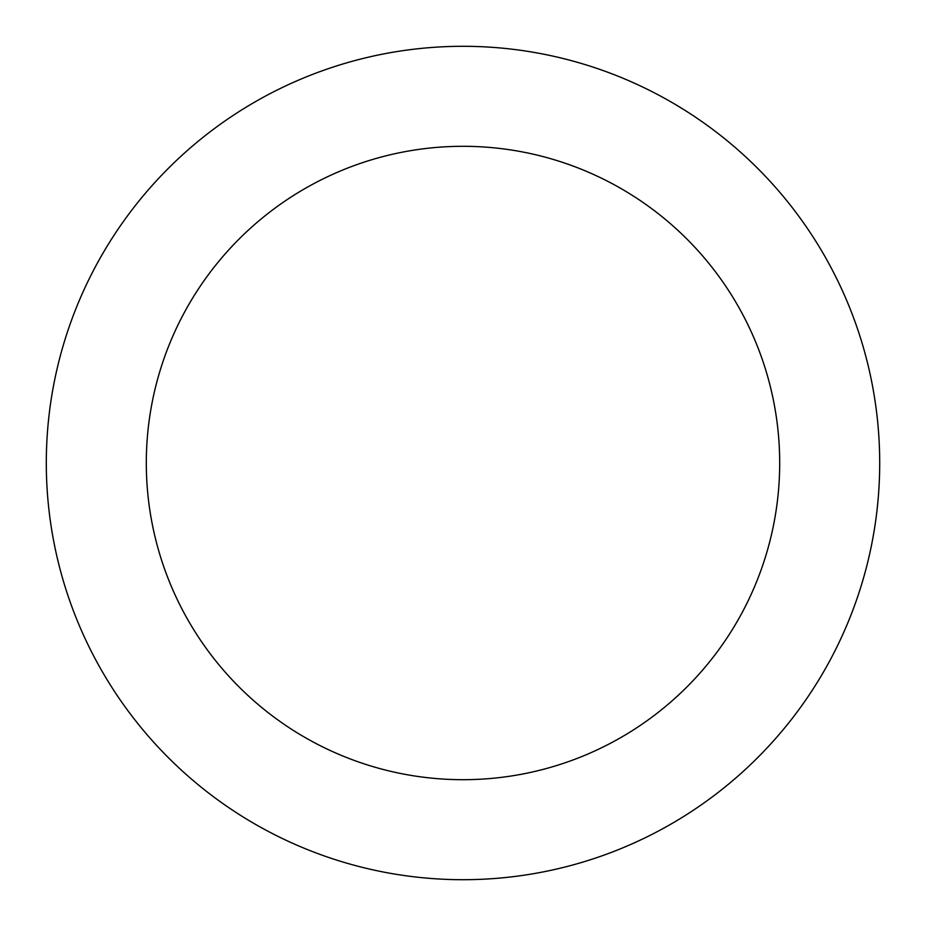 <?xml version="1.0" encoding="UTF-8"?>
<svg xmlns="http://www.w3.org/2000/svg" width="926" height="926" viewBox="0 0 926 926"><rect width="100%" height="100%" fill="white"/><g stroke="black" fill="none" stroke-linecap="round" stroke-linejoin="round"><path stroke-width="1.39" d="M779.692 463A316.692 316.692 0 0 0 463 146.308A316.692 316.692 0 0 0 146.308 463A316.692 316.692 0 0 0 463 779.692A316.692 316.692 0 0 0 779.692 463M879.7 463A416.7 416.7 0 0 0 463 46.3A416.7 416.7 0 0 0 46.3 463A416.7 416.7 0 0 0 463 879.7A416.7 416.7 0 0 0 879.7 463"/></g></svg>
